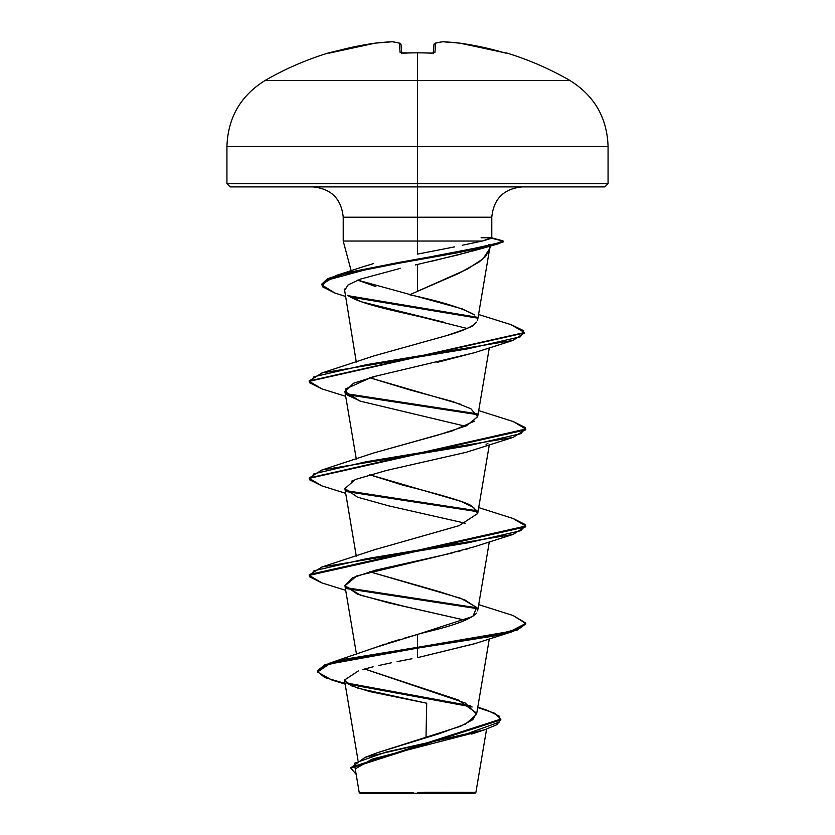 <?xml version="1.0" encoding="UTF-8"?>
<svg xmlns="http://www.w3.org/2000/svg" width="835" height="835" viewBox="0 0 835 835"><rect width="100%" height="100%" fill="white"/><g stroke="black" fill="none" stroke-linecap="round" stroke-linejoin="round"><path stroke-width="1.25" d="M328.865 53.158A1.628 1.618 -22.5 0 1 329.345 53.085A1.628 1.618 157.5 0 0 328.865 53.158L331.965 52.407A304.796 303.637 0 0 1 375.197 43.149A304.838 280.56 77.1 0 1 392.147 41.76A304.838 116.211 84.6 0 1 399.307 43.149L400.111 52.407L403.347 53.158A303.46 280.362 0 0 1 417.5 52.855L417.5 52.855A303.46 280.362 180 0 0 403.347 53.158L400.111 52.407L399.307 43.149A304.838 116.211 -95.4 0 0 392.147 41.76A304.838 280.56 -102.9 0 0 375.197 43.149L353.414 46.99L328.739 52.855A1.628 1.628 0 0 1 329.94 52.949A1.628 1.628 0 0 0 328.739 52.855L329.794 52.991M351.17 270.738L343.216 241.044L417.5 241.044L343.216 241.044L343.216 217.215L417.5 217.215L417.5 254.122L417.5 217.215L491.784 217.215L417.5 217.215L417.5 52.855L417.5 80.494L265.05 80.494L569.95 80.494L417.5 80.494L417.5 146.511L608.068 146.511L417.5 146.511L417.5 183.658L608.068 183.658L417.5 183.658L417.5 186.904L604.822 186.904L417.5 186.904L417.5 217.215L343.216 217.215C341.369 198.855 331.265 188.752 312.895 186.904M424.827 792.332L475.898 792.384L417.5 792.446L417.5 793.25L475.031 793.25L417.5 793.25L417.5 792.446L475.783 792.384L424.827 792.332M490.656 245.239L489.393 249.957L485.354 256.648L478.904 262.148L458.655 273.462L417.5 291.321L417.5 264.465L417.5 291.321L409.661 294.776L467.099 269.246L482.995 258.84L489.613 248.778L489.727 247.066M375.896 286.624L357.693 280.142L462.131 308.846L474.739 314.972C462.84 308.23 441.151 301.498 409.661 294.776M363.924 266.501L373.558 263.568M462.799 245.146L482.359 241.044L417.5 241.044L482.359 241.044L491.533 238.288M491.784 238.017L491.784 217.215C493.631 198.855 503.735 188.752 522.105 186.904M373.829 754.193L375.823 753.347M377.305 752.753L439.617 733.568L465.68 723.976L476.555 714.384L465.345 703.039L364.634 668.992L458.164 699.939L476.597 713.121L472.746 719.707L460.534 726.293L377.577 752.648L365.135 757.314L350.898 767.762M372.41 648.732L374.174 648.002M375.74 647.375L385.154 644.004M388.108 643.034L400.539 639.245M404.317 638.159L417.5 634.443C426.622 631.427 465.471 624.319 476.639 613.109M477.056 607.911L464.688 599.843L439.732 591.775L369.654 571.756L460.993 598.403L476.733 607.41L472.871 616.418L417.5 634.443L417.5 647.323L329.804 663.094L317.457 670.755L324.711 664.9L345.794 659.034L417.5 647.323L417.5 648.127L345.794 659.848L324.711 665.704L317.457 671.559L324.711 677.509L345.032 683.447M372.598 550.422L376.188 549.106M477.15 511.072L472.057 506.427C469.437 503.192 446.328 496.084 402.731 485.093L369.644 474.739L460.993 501.386L473.612 507.45L477.693 513.515L459.135 525.643L374.007 549.889L321.924 567.007L468.372 542.75L521.061 530.632L525.278 524.568L513.087 518.504L478.705 507.607M373.694 452.987L451.986 430.996L474.677 421.08M489.31 347.798L477.651 416.832L470.888 408.743L452.831 401.583L410.486 390.102L369.654 377.723L461.003 404.37M446.161 335.733C458.759 332.173 467.809 328.625 473.33 325.065C475.783 325.253 466.723 328.802 446.161 335.733L374.007 355.867L321.913 372.974L467.652 348.842L520.497 336.766L523.795 330.733L511.135 324.7L478.549 314.492M484.811 247.682L472.516 251.064M468.727 252.055L430.442 261.564M415.412 264.935L458.248 254.821L489.634 245.96C489.508 245.553 493.245 245.156 488.381 244.749M344.427 289.056L356.294 362.077M444.815 322.467L361.398 301.779L347.663 295.339C359.895 303.992 396.385 311.225 421.404 317.039L467.078 328.458M475.178 352.474L436.966 362.432M378.913 375.27L353.57 383.234L344.876 391.438L359.718 400.936M488.026 443.145L486.095 444.585M474.593 449.689L472.892 450.253M344.897 488.579L355.282 479.509L386.542 470.429L466.191 452.299M353.132 480.438L351.692 481.127M356.294 556.11L344.876 488.444L357.484 497.149L388.661 505.843L465.356 523.242M467.871 548.825L465.586 549.493M460.586 550.86L457.006 551.778M452.445 552.906L447.299 554.127M443.656 554.972L375.322 570.221L352.307 577.841L344.876 585.46L357.484 594.165L388.661 602.86L465.345 620.259L404.203 606.325L360.553 595.261L344.949 585.805L356.764 575.931L443.656 554.972L474.447 546.748L513.087 534.41L366.628 558.667L313.939 570.796L309.722 576.86L321.913 582.924L345.69 590.335M474.917 643.608L417.5 657.667L474.447 643.764L513.076 631.427L417.5 648.127L417.5 657.667L417.5 648.127L494.07 635.999L517.533 629.934L525.779 623.881L525.779 623.067L517.533 629.131L494.07 635.195L417.5 647.323L510.321 631.417L525.737 623.474L513.087 615.52L478.705 604.623M411.979 658.731L397.095 661.633M391.396 662.792L378.505 665.547M373.13 666.8L362.651 669.545M358.549 670.797L344.469 680.076L351.629 685.859L370.02 691.651L426.716 703.227L425.986 737.608L426.716 703.227L357.902 688.217M477.286 731.961L372.076 759.13L355.741 768.617M359.969 793.25L417.5 793.25L359.969 793.25L359.217 792.498L355.522 770.58M413.158 792.561L359.259 792.498L413.158 792.561M329.804 663.094L376.063 647.25L417.5 634.443L417.5 648.127L329.282 664.065L317.498 672.029L331.819 680.003L345.147 684.115M346.535 682.978L470.335 705.763L346.535 682.978M477.787 707.109L487.452 710.376L499.382 716.242L499.246 722.108L466.786 733.84L365.135 757.314M500.823 719.102L500.823 719.916L350.877 768.169L350.877 767.365L500.823 719.102L494.936 713.33L477.714 707.548M348.299 684.178L472.13 706.984L348.299 684.178M350.877 768.169L356.159 774.389L354.332 763.253L385.958 752.105L484.54 729.821L496.919 724.665L500.802 719.509M417.5 254.122L454.584 246.889M230.178 186.904L417.5 186.904L230.178 186.904L226.932 183.658L417.5 183.658L226.932 183.658L226.932 146.511L417.5 146.511L226.932 146.511C227.903 117.725 240.605 95.722 265.05 80.494C285.215 68.867 306.445 59.65 328.739 52.855M321.83 284.495L336.275 275.446L469.489 249.477L498.286 242.985L502.827 240.824L491.617 238.236L503.223 241.096L495.186 243.778L458.269 251.846L398.055 262.597L343.749 273.348L327.508 278.723L321.799 284.098L321.799 284.902L327.508 279.527L343.749 274.151L398.055 263.401L458.269 252.65L495.186 244.592L503.223 241.899L503.223 241.096M481.085 237.787L491.439 237.766L482.359 241.044L462.235 245.271M476.754 322.028L473.33 325.065M477.672 416.707L466.462 425.756L438.928 434.795L373.996 452.883L321.913 469.99L468.372 445.744L521.061 433.615L525.278 427.551L513.076 421.487L525.779 429.033L309.263 477.944L321.913 469.99M476.983 607.797L345.993 587.673L476.983 607.797M309.263 574.96L321.924 567.007M476.983 510.78L345.982 490.656L476.983 510.78M476.994 413.763L345.993 393.64L476.994 413.763M511.093 324.69L524.526 332.539L309.263 380.937L321.913 372.974M476.889 317.206L348.195 295.715L476.889 317.206M477.422 608.673L346.974 588.665L477.422 608.673M321.955 582.934L309.221 575.367L525.779 526.864L525.779 526.05L309.221 574.563L309.221 575.367M346.963 491.648L477.422 511.667L346.974 491.658M525.737 429.44L513.087 437.394L366.628 461.651L313.939 473.779L309.722 479.843L321.924 485.907L309.221 478.351L525.779 429.848L525.779 429.033M477.422 414.651L346.974 394.642L477.422 414.651M321.955 388.901L309.221 381.334L524.484 332.946L513.087 340.377L366.628 364.634L313.939 376.762L309.722 382.827L321.913 388.891L345.69 396.301M477.37 318.093L350.22 296.978L477.37 318.093M502.618 241.586L499.288 243.528L371.074 268.244L325.462 280.612L322.519 286.791L334.772 292.97L321.799 284.902M513.045 518.493L525.779 526.05M513.045 615.51L525.779 623.067M466.243 452.288L513.087 437.394M465.356 426.226L360.553 401.228L347.611 395.164L345.304 389.1L372.347 376.971L474.447 352.725L513.087 340.377M344.291 290.966L348.101 284.902L360.511 279.099L400.539 268.296M525.737 526.457L513.087 534.41M525.737 623.474L513.076 631.427M505.206 52.991L506.135 53.158A1.628 1.618 -157.5 0 0 505.645 53.085A1.628 1.618 22.5 0 1 506.135 53.158L481.586 46.99L459.803 43.149A304.838 280.56 102.9 0 0 442.853 41.76A304.838 116.211 95.4 0 0 435.693 43.149L434.889 52.407L431.653 53.158A303.46 280.362 180 0 0 417.5 52.855A303.46 280.362 0 0 1 431.653 53.158L434.889 52.407L435.693 43.149A304.838 116.211 -84.6 0 1 442.853 41.76A304.838 280.56 -77.1 0 1 459.803 43.149A304.796 303.637 0 0 1 503.035 52.407L506.135 53.158M400.215 43.357L399.307 43.149L401.019 44.61L401.75 53.012L401.019 44.61A1.628 1.607 175 0 0 399.307 43.149A1.628 1.482 -74.9 0 1 399.85 43.19M433.25 53.012L433.981 44.61A1.628 1.607 5 0 1 435.693 43.149A1.628 1.482 -105.1 0 0 435.15 43.19A1.628 1.482 74.9 0 1 435.693 43.149A1.628 1.607 -175 0 0 433.981 44.61L433.25 53.012M505.645 53.096L503.171 52.448M503.025 52.407L459.803 43.138A1.628 0.637 -83.5 0 0 459.761 43.138A1.628 0.637 96.5 0 1 459.803 43.149L459.761 43.138A1.628 0.637 -83.5 0 0 459.72 43.138M329.355 53.096L375.239 43.138A1.628 0.637 83.5 0 0 375.197 43.149L392.147 41.76A1.628 0.626 -92.8 0 1 392.21 41.75L392.241 41.75M459.761 43.138L442.79 41.75A1.628 0.626 92.8 0 1 442.853 41.76A1.628 0.626 -87.2 0 0 442.79 41.75A1.628 0.626 -87.2 0 0 442.759 41.75M433.563 52.939A1.628 1.555 5 0 1 434.889 52.407A1.628 1.555 -175 0 0 433.448 53.085M401.552 53.085A1.628 1.555 175 0 0 400.111 52.407A1.628 1.555 -5 0 1 401.437 52.939M424.577 52.855L401.301 52.887M505.06 52.949L506.26 52.855C528.555 59.65 549.785 68.867 569.95 80.494C594.395 95.722 607.097 117.725 608.068 146.511L608.068 183.658L604.822 186.904M486.575 729.153L475.898 792.384L475.031 793.25M358.006 760.288L344.469 680.076M476.555 714.384L489.31 638.848M356.503 654.358L344.876 585.46M477.651 610.855L489.31 541.832M477.651 513.849L489.31 444.815M356.294 459.093L344.876 391.438M477.61 320.108L489.602 248.997M317.457 670.755L317.457 671.559M471.66 734.059L484.54 729.821M491.439 237.766L502.827 240.824M364.759 266.219L336.275 275.446M478.705 410.59L513.076 421.487M309.221 478.351L309.221 477.547M309.221 381.334L309.221 380.53M524.526 333.353L524.526 332.539M345.69 493.318L321.924 485.907M361.398 301.779L360.741 301.55M345.189 296.321L334.772 292.97M484.081 247.901L499.288 243.528M433.177 53.816L433.699 52.887L431.695 53.085M426.288 52.897L425.673 52.887M433.981 44.61L435.181 43.18L433.981 44.61M399.819 43.18L401.019 44.61L399.819 43.18L392.471 41.76M329.261 53.106L331.975 52.407M442.529 41.76L435.181 43.18M417.5 52.782L431.643 53.085M403.357 53.085L401.301 52.897L401.823 53.816"/></g></svg>
